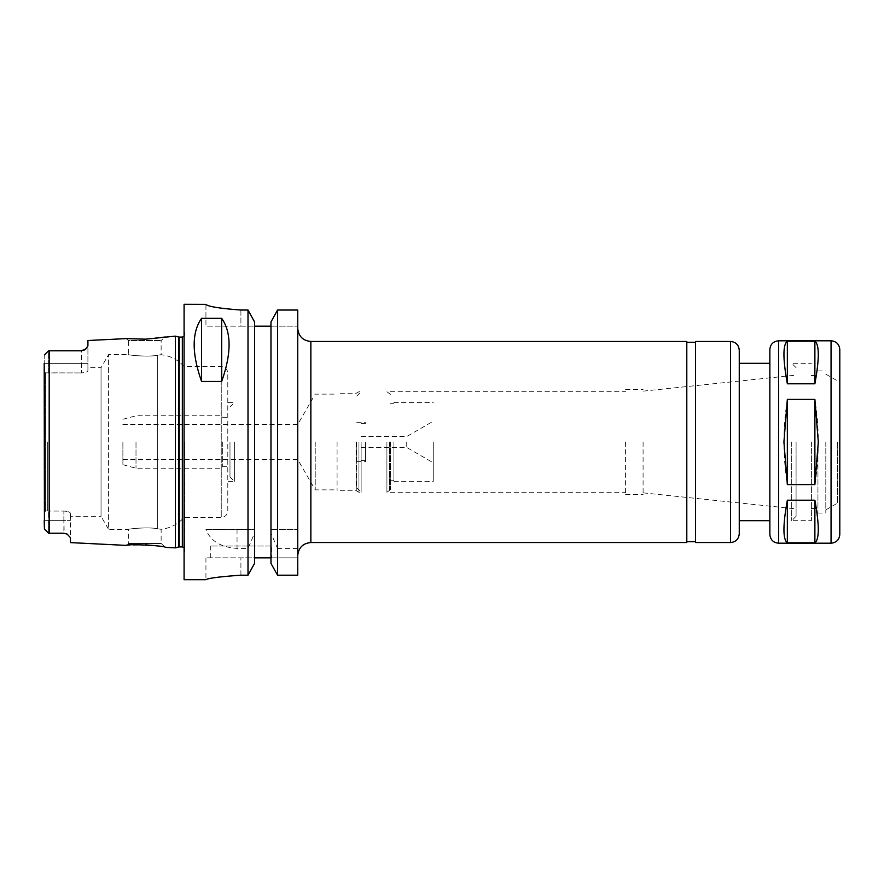 <?xml version="1.0" encoding="UTF-8"?>
<svg xmlns="http://www.w3.org/2000/svg" width="884" height="884" viewBox="0 0 884 884"><rect width="100%" height="100%" fill="white"/><g stroke="black" fill="none" stroke-linecap="round" stroke-linejoin="round"><path stroke-width="0.66" stroke-dasharray="4.42 3.31" d="M787.346 341.202C782.815 344.616 782.815 358.816 787.346 383.789L814.882 383.789L814.882 341.202L787.346 341.202L787.346 383.789M814.882 484.587C819.413 456.199 819.413 427.801 814.882 399.413L787.346 399.413L787.346 484.587L814.882 484.587L814.882 399.413M787.346 500.211C782.815 525.184 782.815 539.384 787.346 542.798L814.882 542.798C819.413 539.384 819.413 525.184 814.882 500.211L787.346 500.211L787.346 542.798M814.882 383.789C819.413 358.816 819.413 344.616 814.882 341.202M787.346 399.413C782.815 427.801 782.815 456.199 787.346 484.587M814.882 542.798L814.882 500.211M297.742 442L297.742 555.66L297.742 442M686.802 542.544L686.802 341.456M686.802 442L686.802 541.671L686.802 442M695.542 442L695.542 541.671L695.542 442M695.542 542.544L695.542 341.456M739.256 533.803L739.256 350.197M739.256 520.687L739.256 442M769.854 520.687L769.854 442M769.854 534.455L769.854 349.545M839.8 534.455L839.8 349.545M839.8 442L839.8 503.195L839.8 442M837.358 442L837.358 503.195L837.358 442M825.811 442L825.811 513.04L825.811 442M817.943 442L817.943 513.04L817.943 442M811.39 442L811.39 520.687L811.39 442M791.71 442L791.71 520.687L791.71 442M796.086 442L796.086 516.311L796.086 442M643.088 442L643.088 494.454L643.088 442M625.596 442L625.596 494.454L625.596 442M386.916 442L386.916 492.266L386.916 442M389.546 442L389.546 489.648L389.546 442M390.419 442L390.419 489.648L390.419 442M393.91 442L393.91 481.338L393.91 442M433.259 442L433.259 481.338L433.259 442M406.739 442L406.739 447.47L406.739 442M361.125 442L361.125 492.266L361.125 442M365.501 442L365.501 461.669L365.501 442M356.76 442L356.76 487.902L356.76 442M358.948 442L358.948 492.266L358.948 442M356.296 442L356.296 490.742L356.296 442M337.08 442L337.08 490.742L337.08 442M315.223 442L315.223 489.869L315.223 442M297.687 442L297.687 424.519L297.687 442M297.742 326.152L297.742 310.041L297.742 326.152L270.968 326.152L270.968 321.964L270.968 326.152L297.742 326.152M277.532 529.428L277.532 310.041L270.968 321.964L270.968 529.428L297.742 529.428L270.968 529.428L270.968 533.185L277.532 548.389L277.532 575.186L297.742 575.186L297.742 310.041M145.562 544.831L126.235 545.395L128.346 543.494L161.131 543.494L128.346 543.494L128.346 529.428L108.621 529.428L108.621 354.572L108.621 529.428L101.041 516.311L101.041 367.689L101.041 516.311L70.433 516.311L70.433 513.328L70.433 516.311M227.796 510.853L227.796 373.147L227.796 510.853C227.409 514.831 225.221 517.018 221.243 517.405L221.243 366.595L221.243 517.405L184.082 517.405L184.082 366.595L184.082 517.405C177.949 524.278 170.292 528.234 161.131 529.262L161.131 543.494L165.407 547.362L154.722 545.616M157.695 528.853C162.258 529.417 162.258 529.417 157.695 528.853C162.258 529.417 162.258 529.417 157.695 528.853C149.263 526.676 127.473 528.963 128.346 529.428C127.473 528.963 149.263 526.676 157.695 528.853C149.263 526.676 127.473 528.963 128.346 529.428C127.473 528.963 149.263 526.676 157.695 528.853L157.695 355.147C162.258 354.583 162.258 354.583 157.695 355.147C162.258 354.583 162.258 354.583 157.695 355.147C149.263 357.324 127.473 355.036 128.346 354.572C127.473 355.036 149.263 357.324 157.695 355.147C149.263 357.324 127.473 355.036 128.346 354.572C127.473 355.036 149.263 357.324 157.695 355.147L157.695 528.853M87.914 367.689L87.914 370.672C87.582 371.921 85.394 372.672 81.361 372.926C85.394 372.672 87.582 371.921 87.914 370.672L87.914 367.689L101.041 367.689L108.621 354.572L128.346 354.572L128.346 340.506L161.131 340.506L128.346 340.506L126.235 338.605M145.562 339.169L165.407 336.638L161.131 340.506L161.131 354.738C170.292 355.766 177.949 359.722 184.082 366.595L221.243 366.595C225.221 366.982 227.409 369.169 227.796 373.147M48.576 372.926L45.515 372.838L44.2 371.987L44.2 363.357L44.2 371.987L45.515 372.838L81.361 372.926L48.576 372.926L48.576 363.357L48.576 372.926M44.432 354.915L48.576 350.771L48.576 363.357L48.576 350.771L49.184 350.771L49.184 533.229L44.432 529.085M50.554 350.771L81.361 350.771A6.553 6.553 0 0 0 83.151 350.517A6.553 6.553 0 0 1 81.361 350.771L81.361 372.926L81.361 350.771L50.554 350.771L81.361 350.771M47.692 442L47.692 510.72L48.576 511.074L47.692 510.72L47.692 442M44.2 363.357L48.576 363.357L44.2 363.357L44.2 355.501L44.2 528.499L44.2 512.013L44.2 520.643L48.576 520.643L48.576 533.229L48.576 511.074L48.576 520.643L63.869 520.643L63.869 511.074L48.576 511.074L63.869 511.074C67.913 511.328 70.101 512.079 70.433 513.328C70.101 512.079 67.913 511.328 63.869 511.074L64.167 533.24M45.515 511.162L47.692 510.72L45.515 511.162L45.515 372.838L45.515 511.162L44.2 512.013L45.515 511.162M44.2 512.013L44.2 371.987L44.2 512.013M66.709 533.881A6.553 6.553 0 0 0 63.869 533.229L50.554 533.229L63.869 533.229A6.553 6.553 0 0 1 67.195 534.135L67.626 534.4M87.914 340.517L87.914 370.672L87.914 345.81L84.367 350.031A6.553 6.553 0 0 1 83.151 350.517A6.553 6.553 0 0 0 84.367 350.031M175.341 547.859L175.341 336.141M70.433 542.61L70.433 513.328L70.433 537.649L67.118 534.091M64.178 533.24L65.482 533.428M65.637 533.472L66.311 533.704M205.939 304.372L205.939 326.152L240.912 326.152L205.939 326.152L205.939 304.295M240.912 310.041L240.912 326.152L254.57 326.152L240.912 326.152L240.912 310.041L248.006 310.041L254.57 321.964L254.57 529.428L248.006 529.428L248.006 310.041M277.532 575.186L270.968 563.384L270.968 557.848L254.57 557.848L254.57 326.152L270.968 326.152L270.968 557.848L270.968 326.152M248.006 529.428L205.939 529.428C210.458 541.008 220.823 547.329 237.034 548.389L248.006 548.389L254.57 533.185L254.57 529.428L205.939 529.428M254.57 533.185L254.57 563.384L254.57 557.848L240.912 557.848L254.57 557.848L254.57 563.384L248.006 575.186L248.006 548.389M248.006 575.186L240.912 575.186C219.674 576.711 208.016 578.213 205.939 579.705C208.016 578.213 219.674 576.711 240.912 575.186L240.912 557.848L205.939 557.848L240.912 557.848L240.912 575.186M184.082 579.705L184.082 304.295M270.968 557.848L297.742 557.848L270.968 557.848L270.968 563.384L270.968 533.185M277.532 548.389L297.742 548.389M271.51 546.036L210.315 546.036L271.51 546.036L271.51 557.848L210.315 557.848L271.51 557.848M254.57 326.152L254.57 557.848M184.955 442L184.955 549.771L184.955 442M184.082 442L184.082 553.03L184.082 442M122.887 442L122.887 464.719L122.887 442M136.003 442L136.003 468.233L136.003 442M222.68 442L222.68 466.697L222.68 442M229.984 442L229.984 476.973L229.984 442M234.359 442L234.359 481.338L234.359 442M310.859 542.544L310.859 341.456M730.515 542.544L730.515 341.456M778.605 543.196L778.605 340.804M831.059 543.196L831.059 340.804M48.576 363.357L87.914 363.357L48.576 363.357M44.2 520.643L70.433 520.643L63.869 520.643L63.869 533.229M237.034 529.428L237.034 548.389M178.513 547.008L178.513 336.992M179.198 546.92L179.198 337.08M182.336 546.92L182.336 337.08M825.811 509.869L837.358 503.195L839.8 503.195M825.811 374.131L837.358 380.805L839.8 380.805M817.943 513.04L825.811 513.04M817.943 370.96L825.811 370.96M811.39 508.444L817.943 508.444M811.39 375.556L817.943 375.556M796.086 516.311L791.71 520.687L811.39 520.687M796.086 367.689L791.71 363.313L811.39 363.313M643.088 492.852L796.086 508.886M643.088 391.148L796.086 375.114M625.596 494.454L643.088 494.454M625.596 389.546L643.088 389.546M390.419 489.648L386.916 492.266L625.596 492.266M390.419 394.352L386.916 391.734L625.596 391.734M390.419 480.244L393.91 480.244M390.419 403.756L393.91 403.756M393.91 481.338L433.259 481.338M393.91 402.662L433.259 402.662M361.125 447.47L406.739 447.47L433.259 462.774M361.125 436.53L406.739 436.53L433.259 421.226M361.125 460.575L365.501 460.575M361.125 423.425L365.501 423.425M356.76 461.669L365.501 461.669M356.76 422.331L365.501 422.331M356.76 487.902L361.125 492.266L358.948 492.266L356.296 490.742L337.08 490.742M356.76 396.098L361.125 391.734L358.948 391.734L356.296 393.258L337.08 393.258M122.887 459.481L297.687 459.481L315.223 489.869L337.08 489.869M122.887 424.519L297.687 424.519L315.223 394.131L337.08 394.131M210.315 557.848L210.315 546.036M205.939 557.848L205.939 579.705M184.955 334.229L184.082 330.97M184.955 549.771L184.082 553.03M122.887 464.719L136.003 468.233L221.243 468.233L222.68 466.697L229.984 466.697M122.887 419.281L136.003 415.767L221.243 415.767L222.68 417.303L229.984 417.303M229.984 476.973L234.359 481.338L227.796 481.338M229.984 407.027L234.359 402.662L227.796 402.662M184.082 547.583L184.955 549.539M184.082 336.417L184.955 334.461"/><path stroke-width="1.33" d="M814.882 341.202C819.413 344.616 819.413 358.816 814.882 383.789L787.346 383.789C782.815 358.816 782.815 344.616 787.346 341.202L814.882 341.202L814.882 383.789M787.346 542.798C782.815 539.384 782.815 525.184 787.346 500.211L814.882 500.211C819.413 525.184 819.413 539.384 814.882 542.798L787.346 542.798L787.346 500.211M787.346 383.789L787.346 341.202M814.882 500.211L814.882 542.798M787.346 484.587L783.92 442L787.346 399.413L814.882 399.413L818.308 442L814.882 484.587L787.346 484.587L787.346 399.413M814.882 399.413L814.882 484.587M310.859 542.544L310.859 341.456L686.802 341.456L686.802 542.544L310.859 542.544C302.892 543.317 298.516 547.693 297.742 555.66M730.515 542.544L730.515 341.456L695.542 341.456L695.542 542.544L730.515 542.544C735.819 542.025 738.737 539.107 739.256 533.803L739.256 442L739.256 520.687L769.854 520.687L769.854 442L769.854 534.455C770.373 539.77 773.29 542.677 778.605 543.196L831.059 543.196C836.363 542.677 839.281 539.77 839.8 534.455L839.8 349.545C839.281 344.23 836.363 341.323 831.059 340.804L831.059 543.196M730.515 341.456C735.819 341.975 738.737 344.893 739.256 350.197L739.256 442M778.605 543.196L778.605 340.804C773.29 341.323 770.373 344.23 769.854 349.545L769.854 442M297.742 310.041L277.532 310.041L297.742 310.041L297.742 575.186L277.532 575.186L277.532 310.041L270.968 321.964L270.968 563.384L277.532 575.186M44.2 363.357L44.432 529.085L48.576 533.229L63.869 533.229L67.195 534.135L70.433 537.649L70.433 542.61L126.235 545.395C125.959 543.66 165.739 545.715 165.407 547.362L175.341 547.859L175.341 336.141L145.562 339.169L126.235 338.605L145.562 339.169M154.722 545.616L145.562 544.831M48.388 350.959L44.432 354.915M63.869 533.229L49.184 533.229L49.184 350.771L50.554 350.771L48.576 350.771M48.388 533.041L44.432 529.085L48.388 533.041M44.432 529.085L44.2 520.643M49.184 533.229L48.576 533.229M84.367 350.031A6.553 6.553 0 0 0 86.002 348.837A6.553 6.553 0 0 1 84.367 350.031L81.361 350.771L86.002 348.837L87.914 345.821L87.914 340.517L126.235 338.605M81.361 350.771L50.554 350.771M66.311 533.704L67.118 534.091M201.574 381.446C191.718 353.434 191.718 332.406 201.574 318.328L221.685 318.328C231.531 332.406 231.531 353.434 221.685 381.446L201.574 381.446L201.574 318.328M221.685 318.328L221.685 381.446M205.939 304.372C208.005 306.538 219.663 308.428 240.912 310.041C219.663 308.428 208.005 306.538 205.939 304.372L184.082 304.295L184.082 579.705L205.939 579.705M240.912 575.186C219.674 576.711 208.016 578.213 205.939 579.705C208.016 578.213 219.674 576.711 240.912 575.186L248.006 575.186L254.57 563.384L254.57 321.964L248.006 310.041L240.912 310.041M270.968 326.152L254.57 326.152M248.006 310.041L248.006 575.186M254.57 557.848L270.968 557.848M178.513 547.008L179.198 546.92L179.198 337.08L178.513 336.992L178.513 547.008L175.341 547.859M179.198 337.08L182.336 337.08L182.336 546.92L184.082 547.583M310.859 341.456C302.892 340.683 298.516 336.307 297.742 328.34M686.802 541.671L695.542 541.671M686.802 342.329L695.542 342.329M739.256 363.313L769.854 363.313M778.605 340.804L831.059 340.804M178.513 336.992L175.341 336.141M179.198 546.92L182.336 546.92M182.336 337.08L184.082 336.417"/></g></svg>
